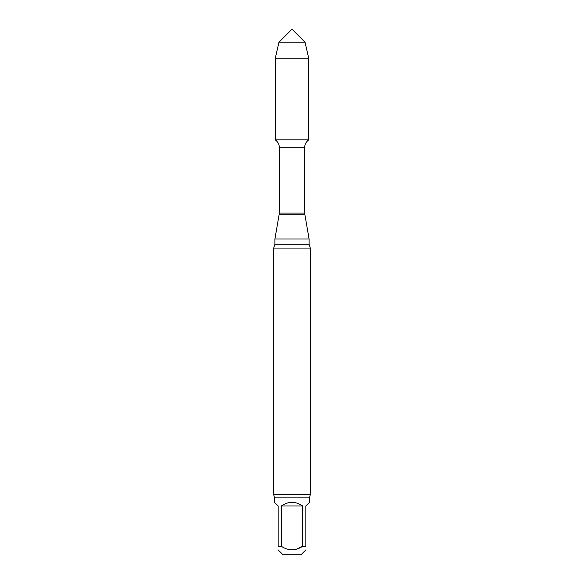 <?xml version="1.0" encoding="UTF-8"?>
<svg xmlns="http://www.w3.org/2000/svg" width="584" height="584" viewBox="0 0 584 584"><rect width="100%" height="100%" fill="white"/><g stroke="black" fill="none" stroke-linecap="round" stroke-linejoin="round"><path stroke-width="0.88" d="M281.291 546.259L278.166 546.259C278.166 550.967 278.166 550.967 278.166 546.259L278.166 505.985L274.509 502.32L274.509 497.845L309.491 497.845L309.491 502.32L305.833 505.985L305.833 546.259L302.709 546.259L302.709 505.985L281.291 505.985L281.291 546.259C288.43 550.967 295.57 550.967 302.709 546.259L296.336 549.252L292 549.916M302.709 505.985C295.57 501.145 288.43 501.145 281.291 505.985M305.833 546.259C305.833 550.967 305.833 550.967 305.833 546.259C305.833 550.967 305.833 550.967 305.833 546.259M278.166 549.916L283.05 554.8L300.95 554.8L305.833 549.916M309.491 497.845L310.308 494.692L273.692 494.692L273.692 248.061L274.911 244.265L274.911 239.024L279.386 213.08L279.386 147.796C279.305 144.489 277.94 141.839 275.298 139.853L308.702 139.853L308.702 58.166L275.298 58.166L278.984 42.216L305.016 42.216L308.702 58.166M274.911 239.024L309.089 239.024L304.614 213.08L304.614 147.796C304.695 144.489 306.06 141.839 308.702 139.853L275.298 139.853L275.298 58.166M273.692 248.061L310.308 248.061L309.089 244.265L309.089 239.024M273.692 494.692L274.509 497.845M292 42.216L278.984 42.216L275.298 58.166L275.298 139.853L292 139.853M279.386 147.796L304.614 147.796M279.386 213.08L304.614 213.08M279.291 214.211L304.709 214.211M274.911 244.265L309.089 244.265M310.308 494.692L310.308 248.061M305.016 42.216L292 29.2L278.984 42.216"/></g></svg>
